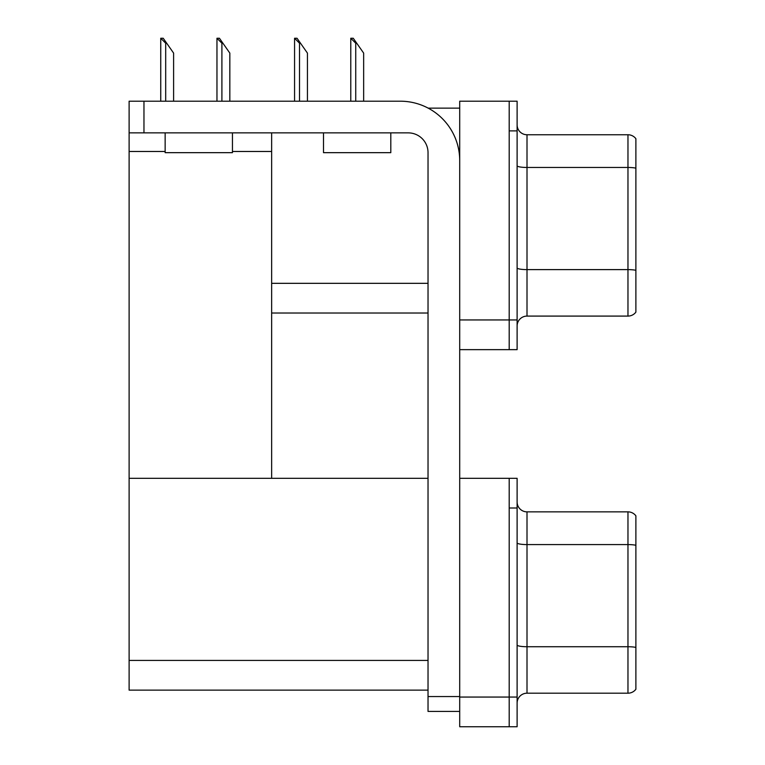 <?xml version="1.0" encoding="UTF-8"?>
<svg xmlns="http://www.w3.org/2000/svg" width="765" height="765" viewBox="0 0 765 765"><rect width="100%" height="100%" fill="white"/><g stroke="black" fill="none" stroke-linecap="round" stroke-linejoin="round"><path stroke-width="1.15" d="M428.151 108.133L459.708 108.133M509.194 478.316L509.194 726.75L517.111 726.75L517.111 478.316L459.708 478.316L459.708 101.2L509.194 101.2L509.194 349.643L459.708 349.643L459.708 319.942L509.194 319.942L509.194 349.643L517.111 349.643L517.111 319.942L509.194 319.942L509.194 130.892L517.111 130.892L517.111 319.942M271.642 313.019L428.027 313.019M232.445 151.48L271.642 151.48L271.642 132.871M271.642 151.48L271.642 478.316L129.113 478.316L129.113 101.2L143.963 101.2L143.963 132.871L408.233 132.871A19.794 19.794 0 0 1 428.027 152.665L428.027 696.561L459.708 696.561M129.113 151.48L165.144 151.48M459.708 349.643L459.708 726.75L509.194 726.75L509.194 508.008L517.111 508.008M271.642 478.316L428.027 478.316M129.113 478.316L129.113 690.126L428.027 690.126M517.111 325.986A9.897 9.897 0 0 1 527.009 316.088L627.969 316.088L627.969 134.755L527.009 134.755A9.897 9.897 0 0 1 517.111 124.858A9.897 9.897 0 0 0 527.009 134.755L527.009 316.088M635.887 138.714A9.897 9.897 0 0 0 627.969 134.755A9.897 9.897 0 0 1 635.887 138.714L635.887 312.13A9.897 9.897 0 0 1 627.969 316.088M509.194 101.2L517.111 101.2L517.111 130.892M635.887 168.845L635.887 270.303A9.897 1.721 180 0 0 627.969 269.615L527.009 269.615A9.897 1.721 0 0 1 517.111 267.903M517.111 703.092A9.897 9.897 0 0 1 527.009 693.195L627.969 693.195L627.969 511.861L527.009 511.861A9.897 9.897 0 0 1 517.111 501.964A9.897 9.897 0 0 0 527.009 511.861L527.009 693.195M635.887 515.82A9.897 9.897 0 0 0 627.969 511.861A9.897 9.897 0 0 1 635.887 515.82L635.887 689.236A9.897 9.897 0 0 1 627.969 693.195M635.887 545.961L635.887 647.419A9.897 1.721 180 0 0 627.969 646.731L527.009 646.731A9.897 1.721 0 0 1 517.111 645.01M351.25 38.25L353.258 38.25L356.72 43.203L355.735 43.203L350.781 38.25L350.781 101.2M363.652 101.2L363.652 53.101L356.72 43.203M295.022 38.25L297.03 38.25L300.502 43.203L299.507 43.203L294.563 38.25L294.563 101.2M307.434 101.2L307.434 53.101L300.502 43.203M217.423 38.25L219.431 38.25L222.902 43.203L221.907 43.203L216.964 38.25L216.964 101.2M229.835 101.2L229.835 53.101L222.902 43.203M161.205 38.25L163.213 38.25L166.684 43.203L165.689 43.203L160.746 38.25L160.746 101.2M173.607 101.2L173.607 53.101L166.684 43.203M459.708 711.412L428.027 711.412L428.027 696.561M459.708 160.593A59.383 59.383 0 0 0 400.315 101.2L143.963 101.2M143.963 132.871L129.113 132.871M323.509 132.871L323.509 152.665L390.81 152.665L390.81 132.871M165.144 132.871L165.144 152.665L232.445 152.665L232.445 132.871M271.642 283.327L428.027 283.327M459.708 697.058L517.111 697.058M129.113 660.434L428.027 660.434M635.887 168.157A9.897 1.721 180 0 0 627.969 167.468L527.009 167.468A9.897 1.721 0 0 1 517.111 165.756M635.887 545.273A9.897 1.721 180 0 0 627.969 544.584L527.009 544.584A9.897 1.721 0 0 1 517.111 542.863M355.735 101.2L355.735 43.203M299.507 101.2L299.507 43.203M221.907 101.2L221.907 43.203M165.689 101.2L165.689 43.203"/></g></svg>
